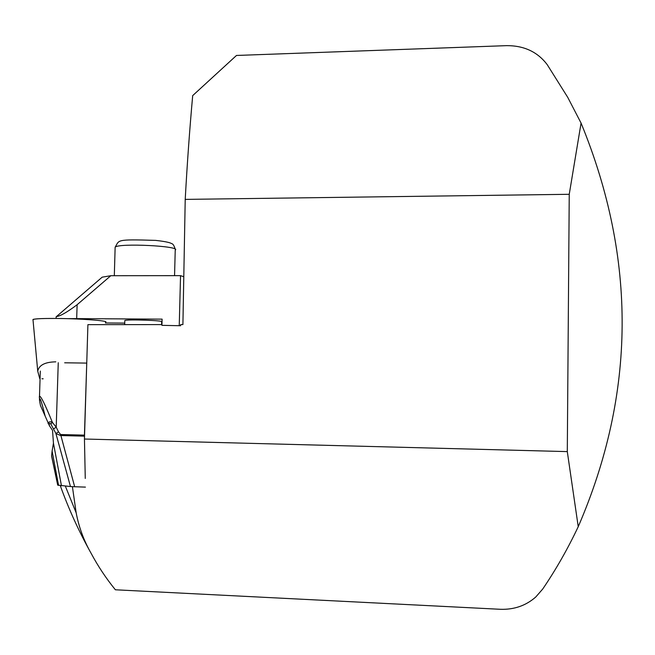 <?xml version="1.0" encoding="UTF-8"?>
<svg xmlns="http://www.w3.org/2000/svg" width="655" height="655" viewBox="0 0 655 655"><rect width="100%" height="100%" fill="white"/><g stroke="black" fill="none" stroke-linecap="round" stroke-linejoin="round"><path stroke-width="0.98" d="M161.965 324.593L87.909 324.659L84.446 439.022L85.265 478.445M581.067 123.083C636.766 258.987 635.817 393.516 578.234 526.685L567.295 451.606L569.244 194.298L581.067 123.083L567.754 97.374L547.252 64.706C537.632 51.925 524.09 45.572 506.618 45.645L236.488 55.454L192.693 95.605C189.688 128.839 187.191 163.431 185.218 199.39L182.909 324.569L180.665 324.569L180.633 325.74L161.941 325.339L180.633 325.74M578.234 526.685C567.844 548.71 556.005 569.49 542.717 589.033L535.798 596.967C526.039 605.572 514.314 609.69 500.633 609.306L115.378 589.787C106.118 578.406 98.045 566.272 91.16 553.385C83.865 540.678 78.87 527.16 76.168 512.832L65.344 486.141M72.32 486.649L70.47 486.534L55.912 433.512L58.508 431.858L60.628 434.535L84.438 435.133L84.47 438.162M84.446 439.022L567.295 451.606M72.402 486.657L76.168 512.832M569.244 194.298L185.218 199.39M161.941 325.339L162.112 319.141L76.684 318.617L77.118 304.722L110.81 275.714L102.196 277.163L101.296 277.941M183.793 276.721L180.543 275.657L179.249 325.461M180.543 275.657L110.81 275.714M124.745 323.103L105.406 322.972M161.589 324.593L161.662 321.81C165.551 320.532 126.751 319.173 124.818 320.532L124.81 320.794M76.684 318.617L67.498 318.666M77.118 304.722C66.998 312.279 60.178 316.201 56.649 316.471L56.15 317.102M84.438 435.133L86.738 363.296M58.582 485.437L52.105 451.099L51.606 455.847L57.771 485.126L70.47 486.534M86.624 363.091L64.665 362.796M39.644 391.878L39.48 396.275M40.315 371.082L39.496 396.259C40.782 395.726 45.072 404.422 52.367 422.344L56.207 427.199L58.508 431.858M72.533 486.665L85.437 487.115M84.43 436.156L60.62 435.542L55.912 433.512L50.836 424.031C49.477 422.671 49.01 423.253 49.436 425.783L52.539 430.368L53.44 443.148L61.48 485.838M51.802 456.789L51.606 455.847M52.105 451.099L53.44 443.148M49.436 425.783L45.146 416.064C41.224 400.287 39.406 395.366 39.668 401.31L40.495 405.609L45.146 416.064M39.333 396.619L39.668 401.31M48.028 423.408C48.789 421.705 50.238 421.345 52.367 422.344L50.836 424.031M74.67 486.755L60.628 434.535M53.62 428.861L56.207 427.199L58.254 362.706M55.806 361.847C44.998 362.01 38.972 365.138 37.736 371.205L39.758 378.664M55.045 318.453C42.305 318.404 34.952 318.748 32.971 319.476L33.02 319.959C32.324 318.911 39.66 318.404 55.045 318.453C80.049 318.543 110.065 320.827 105.529 322.178M43.173 378.795L41.912 378.77M174.557 275.657L175.229 250.169C181.795 246.034 118.342 242.866 115.141 247.222L115.116 248.048M60.317 485.74C68.685 509.041 78.96 531.59 91.16 553.385M175.253 249.35C174.165 245.625 172.936 243.709 171.585 243.603C170.709 243.005 167.614 241.695 155.661 240.393C114.993 239.108 119.546 240.066 115.141 247.222L114.314 275.714M56.166 316.684L56.109 318.461M102.196 277.163L56.617 316.43M124.818 320.532L124.704 324.626M57.706 485.126L51.565 455.986M39.488 396.283L39.496 400.336M37.736 371.205L32.971 319.476"/></g></svg>
